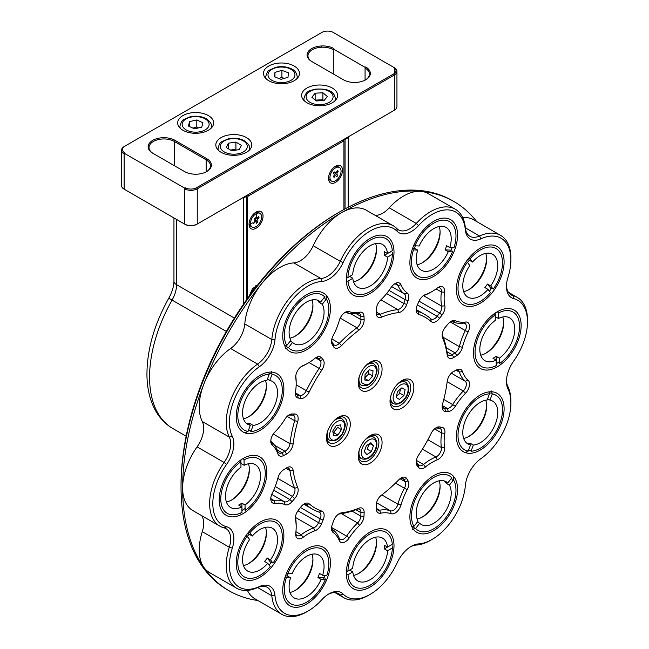 <?xml version="1.0" encoding="UTF-8"?>
<svg xmlns="http://www.w3.org/2000/svg" width="649" height="649" viewBox="0 0 649 649"><rect width="100%" height="100%" fill="white"/><g stroke="black" fill="none" stroke-linecap="round" stroke-linejoin="round"><path stroke-width="0.97" d="M348.229 207.218L348.229 137.604L347.588 137.239M242.694 197.799L243.334 198.164L243.334 304.422M245.874 195.957L246.515 196.331L243.334 198.164M348.229 137.604L345.049 139.438L344.408 139.073M345.049 139.438L345.049 208.897M246.515 299.879L246.515 196.331M343.938 209.505L343.938 141.92A1.347 0.779 120 0 0 342.98 141.368L248.575 195.868A1.347 0.779 120 0 0 247.626 197.523L247.626 298.321M249.151 296.204L252.38 288.837L257.848 284.749M256.047 212.109A9.889 5.711 -60 0 1 263.04 216.149A9.889 5.711 -60 0 1 256.047 228.261A9.889 5.711 -60 0 1 249.054 224.221A9.889 5.711 -60 0 1 256.047 212.109L256.047 212.109M335.509 166.233A9.889 5.711 -60 0 1 342.502 170.273A9.889 5.711 -60 0 1 335.509 182.385A9.889 5.711 -60 0 1 328.516 178.345A9.889 5.711 -60 0 1 335.509 166.233L335.509 166.233M343.938 141.92L343.938 141.182A2.247 1.298 120 0 0 343.467 140.152A2.247 1.298 120 0 0 342.348 140.265L247.942 194.765A2.247 1.298 120 0 0 246.515 196.631M250.49 223.167A5.395 3.115 120 0 0 253.086 222.623M257.41 221.763L255.455 220.084A5.395 3.115 120 0 0 255.552 219.922M256.477 217.691A5.395 3.115 120 0 0 255.852 213.878M335.282 173.559A5.395 3.115 120 0 0 335.622 172.804M342.348 140.265L342.98 141.368M247.942 194.765L248.575 195.868M393.692 110.622A8.088 4.673 180 0 1 393.675 110.63L196.606 224.408A8.088 4.673 180 0 1 185.168 224.408L124.77 189.54A8.088 4.673 180 0 1 124.762 189.532L124.137 189.167A8.989 5.192 180 0 1 121.501 185.5L121.501 150.268A8.989 5.192 180 0 1 124.137 146.593L321.847 32.45A8.088 4.673 180 0 1 333.286 32.45M394.316 67.683A8.989 5.192 180 0 1 396.945 71.358L396.945 106.59A8.989 5.192 180 0 1 394.316 110.257L197.247 224.035A8.989 5.192 180 0 1 184.527 224.035L124.77 189.54M185.168 224.408L184.527 224.035L185.168 224.408M196.606 224.408L197.247 224.035L197.247 188.802A8.989 5.192 180 0 1 184.527 188.802M393.675 110.63L394.316 110.257L394.316 67.318M124.454 153.383L184.843 188.251M185.168 189.135L185.168 187.699A8.088 4.673 180 0 0 196.606 187.699L197.247 188.802L394.316 75.024A8.989 5.192 180 0 0 396.945 71.358M394 67.504L333.602 32.637M124.137 152.418L124.137 153.935A8.989 5.192 180 0 1 121.501 150.268M333.602 49.154L365.387 67.504M365.071 68.048A14.838 8.567 180 0 1 369.419 74.108A14.838 8.567 180 0 1 365.379 79.981M312.291 61.801A14.838 8.567 180 0 1 307.967 55.757A14.838 8.567 180 0 1 317.118 47.848A14.838 8.567 180 0 1 333.286 49.697M206.147 171.904L206.147 159.808L174.354 141.458L174.354 165.682M152.742 153.205A15.73 9.086 180 0 1 152.742 140.354A15.73 9.086 180 0 1 174.995 140.354L206.78 158.705L206.147 159.808A14.838 8.567 180 0 1 210.487 165.86A14.838 8.567 180 0 1 206.455 171.734M153.059 153.383L184.843 171.734M153.383 153.57A14.838 8.567 180 0 1 149.035 147.51A14.838 8.567 180 0 1 158.194 139.6A14.838 8.567 180 0 1 174.354 141.458L174.995 140.354M196.606 187.699L393.675 73.921L394.316 75.024M393.675 67.318A8.088 4.673 180 0 1 393.675 73.921M124.77 152.831A8.088 4.673 180 0 1 124.77 146.228M365.712 66.952A15.73 9.086 180 0 1 365.712 79.795A15.73 9.086 180 0 1 343.459 79.795L311.674 61.444A15.73 9.086 180 0 1 311.674 48.602A15.73 9.086 180 0 1 333.919 48.602M206.78 158.705A15.73 9.086 180 0 1 206.78 171.555A15.73 9.086 180 0 1 184.527 171.555M182.937 130.262A17.977 10.384 0 0 0 202.537 132.51A17.977 10.384 0 0 0 213.635 122.921A17.977 10.384 0 0 0 195.657 112.545A17.977 10.384 0 0 0 177.672 122.921A17.977 10.384 0 0 0 182.937 130.262M221.082 152.288A17.977 10.384 0 0 0 240.682 154.535A17.977 10.384 0 0 0 251.78 144.946A17.977 10.384 0 0 0 233.794 134.562A17.977 10.384 0 0 0 215.817 144.946A17.977 10.384 0 0 0 221.082 152.288M268.759 80.711A17.977 10.384 0 0 0 288.359 82.967A17.977 10.384 0 0 0 299.457 73.369A17.977 10.384 0 0 0 281.479 62.994A17.977 10.384 0 0 0 263.494 73.369A17.977 10.384 0 0 0 268.759 80.711M306.904 102.737A17.977 10.384 0 0 0 326.496 104.984A17.977 10.384 0 0 0 337.602 95.395A17.977 10.384 0 0 0 319.616 85.011A17.977 10.384 0 0 0 301.639 95.395A17.977 10.384 0 0 0 306.904 102.737M281.682 79.146A17.977 10.384 0 0 0 280.579 79.154M251.066 293.599A7.869 4.543 -60 0 1 255.868 287.272M257.191 285.584A7.869 4.543 120 0 0 255.284 285.998M250.482 223.394A7.869 4.543 120 0 0 252.112 226.996A7.869 4.543 120 0 0 259.981 222.453A7.869 4.543 120 0 0 259.981 213.375A7.869 4.543 120 0 0 253.921 215.476A7.869 4.543 120 0 0 250.482 223.394M254.586 218.875L255.698 217.683M255.982 218.291L257.239 218.145L258.578 216.701L259.056 217.707L257.718 219.151A1.347 0.779 120 0 0 257.142 220.433A1.347 0.779 120 0 0 257.629 221.171M257.799 222.104L256.688 223.297L256.112 222.08A1.347 0.779 120 0 0 255.909 221.853A1.347 0.779 120 0 0 254.854 222.226L253.516 223.67L253.037 222.664M254.376 221.22L254.879 219.484M249.094 223.329A7.869 4.543 120 0 0 250.684 226.168L252.112 226.996M259.981 213.375L258.553 212.548A7.869 4.543 120 0 0 255.292 212.596M255.811 218.048A1.347 0.779 120 0 0 255.308 219.784L254.546 221.066L255.909 221.853M255.308 219.784L257.215 220.887M259.056 217.707L257.653 217.699M329.952 177.518A7.869 4.543 120 0 0 331.574 181.12A7.869 4.543 120 0 0 339.443 176.577A7.869 4.543 120 0 0 339.443 167.491A7.869 4.543 120 0 0 333.383 169.6A7.869 4.543 120 0 0 329.952 177.518M333.318 176.309A1.347 0.779 120 0 0 334.178 175.214A1.347 0.779 120 0 0 334.097 174.102L333.213 173.259L334.186 171.863L335.062 172.707L336.393 172.163L337.561 170.468L338.291 171.166L337.123 172.853L336.928 174.508L337.805 175.352L336.839 176.747L335.963 175.903A1.347 0.779 120 0 0 335.022 176.025A1.347 0.779 120 0 0 334.284 177.234M334.04 177.299L333.318 176.601M328.556 177.445A7.869 4.543 120 0 0 330.146 180.292L331.574 181.12M339.443 167.491L338.015 166.671A7.869 4.543 120 0 0 334.754 166.712M333.756 175.952L334.624 176.455M337.805 175.352L335.241 173.616L334.324 174.938M336.928 174.508L335.241 173.616M336.247 172.35L337.123 172.853M338.291 171.166L337.026 171.247M334.868 172.529L335.022 173.405M316.331 100.936L324.086 100.546L327.372 96.466L322.902 92.791L315.146 93.18L311.861 97.261L316.331 100.936M322.902 92.791L322.902 100.133M315.146 93.18L315.146 99.962M315.552 100.1L322.504 99.751M231.669 150.738L239.221 149.635L241.347 145.311L235.92 142.09L228.375 143.186L226.25 147.51L231.669 150.738M235.92 142.09L235.92 149.424M228.375 143.186L228.375 148.775M230.622 150.114L235.53 149.083M194.497 128.835L201.742 127.188L202.902 122.742L196.809 119.943L189.565 121.59L188.405 126.036L194.497 128.835M196.809 119.943L196.809 127.285M197.126 127.026L198.464 127.934M189.565 121.59L189.565 126.563M193.004 128.145L196.436 126.969M281.041 79.332L287.994 77.304L288.424 72.81L281.909 70.352L274.957 72.38L274.527 76.866L281.041 79.332M296.755 78.845A15.73 9.086 0 0 0 297.21 76.679C296.536 72.875 294.849 70.392 292.131 69.224C287.329 66.677 281.926 66.028 275.93 67.269L269.465 70.116C268.029 70.465 266.796 72.656 265.741 76.679A15.73 9.086 0 0 0 266.195 78.845M281.909 70.352L281.909 77.693M282.242 77.418L284.067 78.448M274.957 72.38L274.957 77.036M278.956 78.545L281.552 77.401M338.372 212.661L339.962 211.744L338.372 212.661A222.51 128.47 120 0 0 181.03 485.176L181.03 487.018A224.757 129.768 -60 0 1 339.962 211.744L339.962 211.744A224.757 129.768 -60 0 1 452.337 200.614L453.927 201.531A224.757 129.768 -60 0 1 476.682 221.56M257.896 600.512A224.757 129.768 -60 0 1 229.17 590.825L227.58 589.909A224.757 129.768 -60 0 1 181.03 487.018M229.17 590.825A224.757 129.768 -60 0 1 203.916 567.396A224.757 129.768 -60 0 1 182.62 487.934A224.757 129.768 -60 0 1 203.916 383.884A224.757 129.768 -60 0 1 262.082 283.126A224.757 129.768 -60 0 1 341.552 212.661A224.757 129.768 -60 0 1 421.014 191.366A224.757 129.768 -60 0 1 453.927 201.531M462.688 217.561A49.446 28.548 -60 0 1 473.632 219.8L500.647 235.4A49.446 28.548 -60 0 1 510.893 258.034L510.893 259.868A47.199 27.25 -60 0 1 507.972 277.301A24.727 14.278 -60 0 0 506.447 286.428A24.727 14.278 -60 0 0 513.684 298.605A47.199 27.25 -60 0 1 527.499 321.855A47.199 27.25 -60 0 1 513.684 361.055A24.727 14.278 -60 0 0 506.447 381.58A24.727 14.278 -60 0 0 507.972 388.946A47.199 27.25 -60 0 1 510.893 403.013A47.199 27.25 -60 0 1 480.933 458.64A24.727 14.278 -60 0 0 465.341 485.655A47.199 27.25 -60 0 1 432.137 539.408A47.199 27.25 -60 0 1 418.508 543.919L416.269 545.055A22.48 12.98 -60 0 0 410.549 546.774M375.13 215.33A22.48 12.98 120 0 0 389.246 207.826A49.446 28.548 -60 0 1 421.014 191.366A49.446 28.548 -60 0 1 428.259 193.605L455.274 209.205A49.446 28.548 -60 0 1 465.333 227.807L479.514 235.993A49.446 28.548 -60 0 1 500.647 235.4M224.108 527.888L226.631 526.777A24.727 14.278 -60 0 1 232.342 548.089A47.199 27.25 -60 0 0 259.381 586.558L257.629 587.556A22.48 12.98 -60 0 1 267.234 587.288A22.48 12.98 -60 0 1 271.809 595.741L257.629 587.556A49.446 28.548 -60 0 1 236.487 588.148A49.446 28.548 -60 0 1 229.3 547.261A22.48 12.98 -60 0 0 226.03 528.667A22.48 12.98 -60 0 0 224.108 527.888A49.446 28.548 -60 0 1 219.881 526.169L192.867 510.568A49.446 28.548 -60 0 1 182.62 487.934A49.446 28.548 -60 0 1 197.093 446.869A22.48 12.98 120 0 0 202.285 421.509A49.446 28.548 -60 0 1 203.916 383.884A49.446 28.548 -60 0 1 230.606 348.497A22.48 12.98 120 0 0 244.787 323.94A49.446 28.548 -60 0 1 262.082 283.126A49.446 28.548 -60 0 1 293.851 262.902A22.48 12.98 120 0 0 313.224 245.72A49.446 28.548 -60 0 1 341.552 212.661A49.446 28.548 -60 0 1 366.271 210.211L393.294 225.811A49.446 28.548 -60 0 1 396.896 228.61A22.48 12.98 -60 0 0 398.535 229.884A22.48 12.98 -60 0 0 416.269 223.426A49.446 28.548 -60 0 1 455.274 209.205M236.487 588.148L209.473 572.548A49.446 28.548 -60 0 1 203.916 567.396A49.446 28.548 -60 0 1 202.285 531.661A22.48 12.98 120 0 0 201.717 515.679M418.508 543.919A24.727 14.278 -60 0 0 411.361 546.28A24.727 14.278 -60 0 0 397.196 562.813A47.199 27.25 -60 0 1 370.157 594.37A47.199 27.25 -60 0 1 343.118 594.038A24.727 14.278 -60 0 0 328.954 593.859A24.727 14.278 -60 0 0 321.815 599.749A47.199 27.25 -60 0 1 308.178 610.977L306.588 611.902A49.446 28.548 -60 0 1 281.861 614.343L254.846 598.751A49.446 28.548 -60 0 1 247.431 590.387M509.465 293.608L513.026 295.66A49.446 28.548 -60 0 1 517.253 297.38A49.446 28.548 -60 0 1 527.499 320.022L527.499 321.855M513.684 298.605L513.026 295.66A22.48 12.98 -60 0 1 511.104 294.881A22.48 12.98 -60 0 1 506.471 285.479M480.933 238.832L479.514 235.993A22.48 12.98 -60 0 1 469.9 236.26A22.48 12.98 -60 0 1 465.333 227.807L465.341 229.827A24.727 14.278 -60 0 0 480.933 238.832A47.199 27.25 -60 0 1 510.893 259.868M313.224 245.72L340.238 261.32A49.446 28.548 -60 0 1 393.294 225.811M389.246 207.826L416.269 223.426L418.508 225.641A24.727 14.278 -60 0 1 397.196 231.352A47.199 27.25 -60 0 0 343.118 262.569L340.238 261.32A22.48 12.98 -60 0 1 320.874 278.494L293.851 262.902M244.787 323.94L271.809 339.532A49.446 28.548 -60 0 1 320.874 278.494L321.815 281.463A24.727 14.278 -60 0 0 343.118 262.569M321.815 281.463A47.199 27.25 -60 0 0 274.973 339.727L271.809 339.532A22.48 12.98 -60 0 1 257.629 364.097L230.606 348.497M202.285 421.509L229.3 437.101A49.446 28.548 -60 0 1 257.629 364.097L259.381 366.742A24.727 14.278 -60 0 0 274.973 339.727M259.381 366.742A47.199 27.25 -60 0 0 232.342 436.436L229.3 437.101A22.48 12.98 -60 0 1 224.108 462.469L197.093 446.869M219.881 526.169A49.446 28.548 -60 0 1 224.108 462.469L226.631 464.335A24.727 14.278 -60 0 0 232.342 436.436M281.861 614.343A49.446 28.548 -60 0 1 271.809 595.741L274.973 595.563A24.727 14.278 -60 0 0 259.381 586.558M328.143 594.354A22.48 12.98 -60 0 1 338.6 593.665A22.48 12.98 -60 0 1 340.238 594.938L336.677 592.886M370.157 594.37L368.567 595.287A49.446 28.548 -60 0 1 343.848 597.737A49.446 28.548 -60 0 1 340.238 594.938L343.118 594.038M432.137 539.408L430.555 540.325A49.446 28.548 -60 0 1 416.269 545.055M506.471 380.63A22.48 12.98 -60 0 0 507.834 386.447A49.446 28.548 -60 0 1 510.893 401.179L510.893 403.013M418.508 225.641A47.199 27.25 -60 0 1 465.341 229.827M226.631 526.777A47.199 27.25 -60 0 1 226.631 464.335M308.178 610.977A47.199 27.25 -60 0 1 274.973 595.563M293.129 470.363A110.135 63.586 120 0 0 297.729 487.553A8.989 5.192 -60 0 1 294.695 498.554L292.066 501.604A8.989 5.192 -60 0 1 284.976 504.638A47.199 27.25 120 0 0 274.843 503.348A8.989 5.192 -60 0 1 270.779 498.854A8.989 5.192 -60 0 1 272.182 493.435A47.199 27.25 120 0 0 277.869 478.118A8.989 5.192 -60 0 1 283.556 469.819L286.493 467.937A8.989 5.192 -60 0 1 286.834 467.734A8.989 5.192 -60 0 1 293.129 470.363L289.965 470.622A112.382 64.884 120 0 0 294.662 488.162L297.729 487.553M321.742 370.214A110.135 63.586 120 0 0 309.159 392.004A8.989 5.192 -60 0 1 300.706 398.47L298.248 398.04A8.989 5.192 -60 0 1 295.36 393.554A8.989 5.192 -60 0 1 295.49 391.996A47.199 27.25 120 0 0 296.179 383.835A47.199 27.25 120 0 0 295.782 378.132A8.989 5.192 -60 0 1 295.701 377.045A8.989 5.192 -60 0 1 302.061 366.036A8.989 5.192 -60 0 1 303.042 365.557A47.199 27.25 120 0 0 308.178 363.051A47.199 27.25 120 0 0 314.903 358.378A8.989 5.192 -60 0 1 316.185 357.485A8.989 5.192 -60 0 1 321.506 357.737L323.113 359.66A8.989 5.192 -60 0 1 321.742 370.214L319.17 368.429A112.382 64.884 120 0 0 306.328 390.666L309.159 392.004M381.588 317.142A8.989 5.192 -60 0 1 376.16 313.013A8.989 5.192 -60 0 1 376.169 312.607L376.331 309.127A8.989 5.192 -60 0 1 380.679 300.049A47.199 27.25 120 0 0 391.096 287.475A8.989 5.192 -60 0 1 395.087 283.548A8.989 5.192 -60 0 1 401.009 284.814A47.199 27.25 120 0 0 407.191 292.95A8.989 5.192 -60 0 1 408.116 300.609L406.785 304.405A8.989 5.192 -60 0 1 398.778 312.542A110.135 63.586 120 0 0 381.588 317.142L380.233 314.278A6.741 3.894 120 0 1 377.556 314.27A6.741 3.894 120 0 1 376.201 311.893M442.586 337.829A8.989 5.192 -60 0 1 442.139 335.395A8.989 5.192 -60 0 1 445.62 326.836L448.248 323.786A8.989 5.192 -60 0 1 451.12 321.328A8.989 5.192 -60 0 1 455.338 320.744A47.199 27.25 120 0 0 465.471 322.034A8.989 5.192 -60 0 1 468.132 331.955A47.199 27.25 120 0 0 462.445 347.264A8.989 5.192 -60 0 1 456.758 355.563L453.821 357.445A8.989 5.192 -60 0 1 447.193 355.019A110.135 63.586 120 0 0 442.586 337.829L442.472 335.387A6.741 3.894 -60 0 1 442.196 334.373M418.573 455.176A110.135 63.586 120 0 0 431.155 433.378A8.989 5.192 -60 0 1 436.136 427.732A8.989 5.192 -60 0 1 439.608 426.912L442.074 427.35A8.989 5.192 -60 0 1 444.825 433.386A47.199 27.25 120 0 0 444.533 447.25A8.989 5.192 -60 0 1 437.28 459.825A47.199 27.25 120 0 0 425.411 467.012A8.989 5.192 -60 0 1 418.808 467.645L417.202 465.731A8.989 5.192 -60 0 1 416.163 462.315A8.989 5.192 -60 0 1 418.573 455.176M358.727 330.341A110.135 63.586 120 0 0 341.536 345.584A8.989 5.192 -60 0 1 333.529 346.696L332.207 344.441A8.989 5.192 -60 0 1 331.517 341.512A8.989 5.192 -60 0 1 333.124 335.711A47.199 27.25 120 0 0 339.305 320.444A8.989 5.192 -60 0 1 345.236 312.331A8.989 5.192 -60 0 1 349.219 311.65A47.199 27.25 120 0 0 359.643 312.193A8.989 5.192 -60 0 1 363.984 316.258L364.146 319.551A8.989 5.192 -60 0 1 358.727 330.341L356.909 327.745A112.382 64.884 120 0 0 339.362 343.297L341.536 345.584M418.573 314.311A8.989 5.192 -60 0 1 416.163 309.946A8.989 5.192 -60 0 1 417.202 305.338L418.808 301.566A8.989 5.192 -60 0 1 424.13 295.165A8.989 5.192 -60 0 1 425.411 294.573A47.199 27.25 120 0 0 432.137 291.482A47.199 27.25 120 0 0 437.28 288.059A8.989 5.192 -60 0 1 438.253 287.402A8.989 5.192 -60 0 1 444.533 292.245A47.199 27.25 120 0 0 444.825 305.784A8.989 5.192 -60 0 1 442.074 315L439.608 318.278A8.989 5.192 -60 0 1 431.155 321.571A110.135 63.586 120 0 0 418.573 314.311L417.972 311.382A6.741 3.894 -60 0 1 417.567 311.196A6.741 3.894 -60 0 1 416.22 308.932M442.586 403.921A110.135 63.586 120 0 0 447.193 381.417A8.989 5.192 -60 0 1 453.481 371.52A8.989 5.192 -60 0 1 453.821 371.333L456.758 369.825A8.989 5.192 -60 0 1 462.445 371.553A47.199 27.25 120 0 0 468.132 380.306A8.989 5.192 -60 0 1 465.471 393.294A47.199 27.25 120 0 0 455.338 406.274A8.989 5.192 -60 0 1 448.248 411.434L445.62 411.417A8.989 5.192 -60 0 1 442.139 406.874A8.989 5.192 -60 0 1 442.586 403.921M341.536 512.848A110.135 63.586 120 0 0 358.727 508.24A8.989 5.192 -60 0 1 364.146 512.775L363.984 516.255A8.989 5.192 -60 0 1 359.643 525.333A47.199 27.25 120 0 0 349.219 537.907A8.989 5.192 -60 0 1 339.305 540.568A47.199 27.25 120 0 0 333.124 532.44A8.989 5.192 -60 0 1 331.517 528.489A8.989 5.192 -60 0 1 332.207 524.773L333.529 520.977A8.989 5.192 -60 0 1 339.2 513.684A8.989 5.192 -60 0 1 341.536 512.848L339.362 513.976A112.382 64.884 120 0 0 356.909 509.27L358.727 508.24M381.588 495.041A110.135 63.586 120 0 0 398.778 479.798A8.989 5.192 -60 0 1 401.114 477.94A8.989 5.192 -60 0 1 406.785 478.686L408.116 480.95A8.989 5.192 -60 0 1 407.191 489.671A47.199 27.25 120 0 0 401.009 504.938A8.989 5.192 -60 0 1 391.096 513.732A47.199 27.25 120 0 0 380.679 513.189A8.989 5.192 -60 0 1 376.331 509.132L376.169 505.831A8.989 5.192 -60 0 1 376.16 505.433A8.989 5.192 -60 0 1 381.588 495.041M297.729 421.461A110.135 63.586 120 0 0 293.129 443.973A8.989 5.192 -60 0 1 286.493 454.049L283.556 455.566A8.989 5.192 -60 0 1 277.869 453.829A47.199 27.25 120 0 0 272.182 445.084A8.989 5.192 -60 0 1 270.779 441.288A8.989 5.192 -60 0 1 274.843 432.096A47.199 27.25 120 0 0 284.976 419.108A8.989 5.192 -60 0 1 289.194 414.816A8.989 5.192 -60 0 1 292.066 413.948L294.695 413.973A8.989 5.192 -60 0 1 297.729 421.461L294.662 420.722A112.382 64.884 120 0 0 289.965 443.689L293.129 443.973M260.046 522.145A33.716 19.462 -60 0 1 283.889 535.904A33.716 19.462 -60 0 1 260.046 577.196A33.716 19.462 -60 0 1 236.212 563.429A33.716 19.462 -60 0 1 260.046 522.145L260.046 522.145M243.018 458.567A33.716 19.462 -60 0 1 266.853 472.334A33.716 19.462 -60 0 1 243.018 513.627A33.716 19.462 -60 0 1 219.175 499.86A33.716 19.462 -60 0 1 243.018 458.567L243.018 458.567M260.046 375.333A33.716 19.462 -60 0 1 283.889 389.092A33.716 19.462 -60 0 1 260.046 430.384A33.716 19.462 -60 0 1 236.212 416.617A33.716 19.462 -60 0 1 260.046 375.333L260.046 375.333M306.588 294.727A33.716 19.462 -60 0 1 330.422 308.486A33.716 19.462 -60 0 1 306.588 349.779A33.716 19.462 -60 0 1 282.745 336.012A33.716 19.462 -60 0 1 306.588 294.727L306.588 294.727M370.157 238.353A33.716 19.462 -60 0 1 394 252.12A33.716 19.462 -60 0 1 370.157 293.405A33.716 19.462 -60 0 1 346.315 279.646A33.716 19.462 -60 0 1 370.157 238.353L370.157 238.353M433.727 221.317A33.716 19.462 -60 0 1 457.569 235.084A33.716 19.462 -60 0 1 433.727 276.377A33.716 19.462 -60 0 1 409.892 262.61A33.716 19.462 -60 0 1 433.727 221.317L433.727 221.317M480.268 248.186A33.716 19.462 -60 0 1 504.103 261.953A33.716 19.462 -60 0 1 480.268 303.245A33.716 19.462 -60 0 1 456.425 289.478A33.716 19.462 -60 0 1 480.268 248.186L480.268 248.186M497.304 311.763A33.716 19.462 -60 0 1 521.139 325.522A33.716 19.462 -60 0 1 497.304 366.815A33.716 19.462 -60 0 1 473.462 353.048A33.716 19.462 -60 0 1 497.296 311.763A33.716 19.462 -60 0 1 497.304 311.763M480.268 394.998A33.716 19.462 -60 0 1 504.103 408.765A33.716 19.462 -60 0 1 480.268 450.057A33.716 19.462 -60 0 1 456.425 436.29A33.716 19.462 -60 0 1 480.268 394.998L480.268 394.998M433.727 475.603A33.716 19.462 -60 0 1 457.569 489.37A33.716 19.462 -60 0 1 433.727 530.663A33.716 19.462 -60 0 1 409.892 516.896A33.716 19.462 -60 0 1 433.727 475.603L433.727 475.603M306.588 549.013A33.716 19.462 -60 0 1 330.422 562.772A33.716 19.462 -60 0 1 306.588 604.065A33.716 19.462 -60 0 1 282.745 590.298A33.716 19.462 -60 0 1 306.588 549.013L306.588 549.013M338.372 417.283A16.858 9.735 -60 0 1 350.29 424.162A16.858 9.735 -60 0 1 338.372 444.808A16.858 9.735 -60 0 1 326.455 437.929A16.858 9.735 -60 0 1 338.372 417.283L338.372 417.283M401.942 380.574A16.858 9.735 -60 0 1 413.859 387.461A16.858 9.735 -60 0 1 401.942 408.107A16.858 9.735 -60 0 1 390.025 401.22A16.858 9.735 -60 0 1 401.942 380.574L401.942 380.574M370.157 435.633A16.858 9.735 -60 0 1 382.074 442.513A16.858 9.735 -60 0 1 370.157 463.159A16.858 9.735 -60 0 1 358.24 456.279A16.858 9.735 -60 0 1 370.157 435.633L370.157 435.633M370.157 362.223A16.858 9.735 -60 0 1 382.074 369.111A16.858 9.735 -60 0 1 370.157 389.757A16.858 9.735 -60 0 1 358.24 382.869A16.858 9.735 -60 0 1 370.157 362.223L370.157 362.223M370.157 531.977A33.716 19.462 -60 0 1 394 545.744A33.716 19.462 -60 0 1 370.157 587.029A33.716 19.462 -60 0 1 346.315 573.27A33.716 19.462 -60 0 1 370.157 531.977L370.157 531.977M309.159 503.811A110.135 63.586 120 0 0 321.742 511.079A8.989 5.192 -60 0 1 323.113 520.044L321.506 523.816A8.989 5.192 -60 0 1 314.903 530.809A47.199 27.25 120 0 0 303.042 537.331A8.989 5.192 -60 0 1 295.701 534.314A8.989 5.192 -60 0 1 295.782 533.137A47.199 27.25 120 0 0 296.179 526.98A47.199 27.25 120 0 0 295.49 519.606A8.989 5.192 -60 0 1 295.36 518.202A8.989 5.192 -60 0 1 298.248 510.39L300.706 507.104A8.989 5.192 -60 0 1 304.178 503.908A8.989 5.192 -60 0 1 309.159 503.811L306.328 504.752A112.382 64.884 120 0 0 312.38 509.1A112.382 64.884 120 0 0 319.17 512.166L321.742 511.079M294.695 498.554L292.383 496.412A6.741 3.894 120 0 0 294.662 488.162L277.796 478.418M285.949 468.302L289.965 470.622A6.741 3.894 120 0 0 288.618 468.31A6.741 3.894 120 0 0 285.885 468.327M270.836 497.832A6.741 3.894 120 0 0 272.174 500.103A6.741 3.894 120 0 0 273.829 500.387L274.843 503.348M284.976 504.638L284.44 501.742A49.446 28.548 120 0 0 273.829 500.387L271.095 498.813M271.744 494.408L284.44 501.742A6.741 3.894 120 0 0 289.762 499.462L292.066 501.604M275.225 486.507L292.383 496.412L289.762 499.462L273.708 490.19M300.706 398.47L299.984 395.517A6.741 3.894 120 0 0 306.328 390.666L296.163 384.8M309.005 362.556L319.17 368.429A6.741 3.894 120 0 0 320.192 360.511L323.113 359.66M321.506 357.737L318.586 358.597L320.192 360.511L315.698 357.915M317.199 357.794L318.586 358.597A6.741 3.894 120 0 0 317.969 358.07A6.741 3.894 120 0 0 315.333 358.045M303.042 365.557L301.209 366.588A49.446 28.548 120 0 0 306.588 363.967L308.178 363.051M296.179 383.835L296.179 382.001A49.446 28.548 120 0 0 295.757 376.031L295.782 378.132M295.49 392.921L299.984 395.517L297.526 395.079A6.741 3.894 -60 0 1 296.755 394.803A6.741 3.894 -60 0 1 295.417 392.54M398.778 312.542L397.772 309.581A112.382 64.884 120 0 0 380.233 314.278L376.217 311.958M380.898 299.838L397.772 309.581A6.741 3.894 120 0 0 403.775 303.481L406.785 304.405M408.116 300.609L405.106 299.684L403.775 303.481L386.617 293.575M389.051 290.411L405.106 299.684A6.741 3.894 120 0 0 404.416 293.932L407.191 292.95M401.009 284.814L397.942 285.414A49.446 28.548 120 0 0 404.416 293.932L391.72 286.607M395.217 283.84L397.942 285.414A6.741 3.894 120 0 0 396.863 284.132A6.741 3.894 120 0 0 394.235 284.108M447.193 355.019L447.169 352.926A112.382 64.884 120 0 0 442.472 335.387M447.169 352.926A6.741 3.894 120 0 0 448.516 355.238A6.741 3.894 120 0 0 452.15 354.743L453.821 357.445M456.758 355.563L455.087 352.861L452.15 354.743L447.007 351.774M446.285 347.783L455.087 352.861A6.741 3.894 120 0 0 459.354 346.639L462.445 347.264M468.132 331.955L465.301 330.601A49.446 28.548 120 0 0 459.354 346.639L443.267 337.35M450.244 321.904L465.301 330.601A6.741 3.894 120 0 0 464.96 323.445A6.741 3.894 120 0 0 463.313 323.161L465.471 322.034M455.338 320.744L452.694 321.807A49.446 28.548 120 0 0 463.313 323.161M452.694 321.807A6.741 3.894 120 0 0 450.268 321.888M439.608 426.912L437.15 428.032A6.741 3.894 120 0 0 435.284 428.283M418.808 467.645L418.548 464.952L416.942 463.037A6.741 3.894 -60 0 1 416.22 461.293M418.548 464.952A6.741 3.894 120 0 0 419.173 465.479A6.741 3.894 120 0 0 423.505 464.481L425.411 467.012M437.28 459.825L435.933 456.953A49.446 28.548 120 0 0 423.505 464.481L416.366 460.36M422.434 449.165L435.933 456.953A6.741 3.894 120 0 0 441.377 447.526L444.533 447.25M444.825 433.386L441.677 432.997A49.446 28.548 120 0 0 441.377 447.526L427.878 439.73M434.546 428.875L441.677 432.997A6.741 3.894 120 0 0 440.379 428.746A6.741 3.894 120 0 0 439.616 428.47L442.074 427.35M437.15 428.032L439.616 428.47M333.529 346.696L333.359 344.132A6.741 3.894 120 0 0 334.243 345.025A6.741 3.894 120 0 0 339.362 343.297L331.85 338.956M340.198 318.099L356.909 327.745A6.741 3.894 120 0 0 360.966 319.657L364.146 319.551M363.984 316.258L360.803 316.355L360.966 319.657L350.541 313.637M355.977 313.564L360.803 316.355A6.741 3.894 120 0 0 359.416 313.564A6.741 3.894 120 0 0 357.55 313.313L359.643 312.193M349.219 311.65L346.631 312.737A49.446 28.548 120 0 0 357.55 313.313M346.631 312.737A6.741 3.894 120 0 0 344.384 312.883M333.359 344.132L332.028 341.869A6.741 3.894 -60 0 1 331.574 340.498M431.155 321.571L430.814 318.797A112.382 64.884 120 0 0 424.754 314.449A112.382 64.884 120 0 0 417.972 311.382L417.202 310.936M430.814 318.797A6.741 3.894 120 0 0 431.171 319.057A6.741 3.894 120 0 0 437.15 316.323L439.608 318.278M442.074 315L439.616 313.045L437.15 316.323L417.38 304.908M418.994 301.144L439.616 313.045A6.741 3.894 120 0 0 441.677 306.133L444.825 305.784M444.533 292.245L441.377 291.953A49.446 28.548 120 0 0 441.677 306.133L423.505 295.636A49.446 28.548 120 0 0 430.555 292.399L432.137 291.482M436.112 288.91L441.377 291.953A6.741 3.894 120 0 0 440.038 287.986A6.741 3.894 120 0 0 437.402 287.961M425.411 294.573L423.505 295.636A6.741 3.894 120 0 0 423.278 295.725M448.248 411.434L447.372 408.464L444.752 408.448A6.741 3.894 -60 0 1 443.535 408.132A6.741 3.894 -60 0 1 442.196 405.86M442.245 405.503L447.372 408.464A6.741 3.894 120 0 0 452.694 404.595L455.338 406.274M465.471 393.294L463.313 390.99A49.446 28.548 120 0 0 452.694 404.595L443.794 399.451M447.161 381.669L463.313 390.99A6.741 3.894 120 0 0 465.301 381.255L468.132 380.306M462.445 371.553L459.354 372.088A49.446 28.548 120 0 0 465.301 381.255L451.339 373.191M456.328 370.344L459.354 372.088A6.741 3.894 120 0 0 458.194 370.595A6.741 3.894 120 0 0 455.087 370.79L456.758 369.825M452.759 371.982L455.087 370.79M364.146 512.775L360.966 512.669A6.741 3.894 120 0 0 359.578 509.287A6.741 3.894 120 0 0 356.909 509.27M339.362 513.976A6.741 3.894 120 0 0 338.348 514.235M339.305 540.568L339.2 538.135A49.446 28.548 120 0 0 332.718 529.616A6.741 3.894 -60 0 1 331.574 527.475M339.2 538.135A6.741 3.894 120 0 0 340.271 539.416A6.741 3.894 120 0 0 346.631 536.139L349.219 537.907M359.643 525.333L357.55 522.964A49.446 28.548 120 0 0 346.631 536.139L331.574 527.45M341.463 513.675L357.55 522.964A6.741 3.894 120 0 0 360.803 516.158L363.984 516.255M355.822 509.7L360.966 512.669L360.803 516.158L352.009 511.079M406.785 478.686L403.775 479.416A6.741 3.894 120 0 0 402.891 478.524A6.741 3.894 120 0 0 400.263 478.5M376.331 509.132L376.201 504.581M376.331 507.194A6.741 3.894 120 0 0 377.718 509.984A6.741 3.894 120 0 0 379.584 510.236L380.679 513.189M391.096 513.732L390.503 510.812A49.446 28.548 120 0 0 379.584 510.236L376.566 508.491M376.534 502.748L390.503 510.812A6.741 3.894 120 0 0 397.942 504.216L401.009 504.938M407.191 489.671L404.416 488.226A49.446 28.548 120 0 0 397.942 504.216L381.79 494.895M395.509 483.083L404.416 488.226A6.741 3.894 120 0 0 405.106 481.68L408.116 480.95M401.682 478.208L403.775 479.416L405.106 481.68L399.971 478.719M286.493 454.049L284.992 451.25A6.741 3.894 120 0 0 289.965 443.689L273.253 434.043M287.15 416.382L294.662 420.722A6.741 3.894 120 0 0 293.599 415.417A6.741 3.894 120 0 0 292.383 415.109L294.695 413.973M292.066 413.948L289.762 415.084L292.383 415.109M289.762 415.084A6.741 3.894 120 0 0 288.343 415.376M270.836 440.273A6.741 3.894 120 0 0 271.834 442.294L272.182 445.084M277.869 453.829L277.788 451.461A49.446 28.548 120 0 0 271.834 442.294M277.788 451.461A6.741 3.894 120 0 0 278.94 452.953A6.741 3.894 120 0 0 282.055 452.767L283.556 455.566M274.568 445.23L284.992 451.25L282.055 452.767L277.22 449.976M269.14 565.125A31.468 18.164 120 0 0 271.817 561.588M241.939 510.568A31.468 18.164 120 0 0 245.111 508.386M243.261 458.51A31.468 18.164 120 0 0 242.207 459.054M248.316 430.66A31.468 18.164 120 0 0 251.26 430.409M271.899 373.702A31.468 18.164 120 0 0 269.011 373.232M286.006 345.69A31.468 18.164 120 0 0 288.034 347.759M325.676 299.911A31.468 18.164 120 0 0 324.289 297.396M346.331 278.705A31.468 18.164 120 0 0 346.525 281.163M390.82 252.12A31.468 18.164 120 0 0 390.812 251.528M450.52 251.804A31.468 18.164 120 0 0 452.118 247.707M489.362 291.166A31.468 18.164 120 0 0 492.031 287.637M496.225 363.756A31.468 18.164 120 0 0 499.397 361.582M497.548 311.707A31.468 18.164 120 0 0 496.493 312.242M468.537 450.333A31.468 18.164 120 0 0 471.474 450.082M492.112 393.375A31.468 18.164 120 0 0 489.232 392.896M413.153 526.566A31.468 18.164 120 0 0 415.182 528.635M452.815 480.795A31.468 18.164 120 0 0 451.428 478.272M323.372 579.492A31.468 18.164 120 0 0 324.979 575.395M326.479 436.955A14.611 8.437 120 0 0 329.481 442.78A14.611 8.437 120 0 0 340.733 438.862A14.611 8.437 120 0 0 347.11 424.162A14.611 8.437 120 0 0 344.084 417.477A14.611 8.437 120 0 0 337.545 417.786M390.049 400.255A14.611 8.437 120 0 0 393.051 406.079A14.611 8.437 120 0 0 404.311 402.161A14.611 8.437 120 0 0 410.687 387.461A14.611 8.437 120 0 0 407.661 380.768A14.611 8.437 120 0 0 401.123 381.085M358.264 455.314A14.611 8.437 120 0 0 361.266 461.131A14.611 8.437 120 0 0 372.518 457.212A14.611 8.437 120 0 0 378.902 442.513A14.611 8.437 120 0 0 375.876 435.828A14.611 8.437 120 0 0 369.338 436.136M358.264 381.904A14.611 8.437 120 0 0 361.266 387.721A14.611 8.437 120 0 0 372.518 383.81A14.611 8.437 120 0 0 378.902 369.111A14.611 8.437 120 0 0 375.876 362.418A14.611 8.437 120 0 0 369.338 362.734M346.331 572.329A31.468 18.164 120 0 0 346.525 574.787M390.82 545.744A31.468 18.164 120 0 0 390.812 545.152M323.113 520.044L320.192 518.892A6.741 3.894 120 0 0 319.576 512.353A6.741 3.894 120 0 0 319.17 512.166M305.557 504.305L306.328 504.752A6.741 3.894 120 0 0 305.963 504.492A6.741 3.894 120 0 0 303.326 504.468M296.179 526.98L296.179 525.138A49.446 28.548 120 0 0 295.457 517.415A6.741 3.894 -60 0 1 295.417 517.18M295.757 533.291A6.741 3.894 120 0 0 297.096 535.563A6.741 3.894 120 0 0 301.201 534.735L303.042 537.331M314.903 530.809L313.637 527.913A49.446 28.548 120 0 0 301.201 534.735L295.936 531.701M295.49 519.606L295.457 517.415L313.637 527.913A6.741 3.894 120 0 0 318.586 522.664L321.506 523.816M300.43 507.477L320.192 518.892L318.586 522.664L297.972 510.763M480.698 355.198A24.727 14.278 120 0 0 486.174 353.048A24.727 14.278 120 0 0 503.656 322.772A24.727 14.278 120 0 0 502.78 316.955M479.822 349.381A24.727 14.278 -60 0 1 495.276 320.403L495.163 314.952A31.468 18.164 120 0 0 475.06 352.772A31.468 18.164 120 0 0 496.266 365.549L496.144 360.098A24.727 14.278 -60 0 1 484.941 360.698A24.727 14.278 -60 0 1 479.822 349.381M495.195 316.68A24.727 14.278 -60 0 1 495.276 316.639L498.456 318.481A24.727 14.278 -60 0 1 509.66 317.872A24.727 14.278 -60 0 1 513.813 336.385A24.727 14.278 -60 0 1 499.324 358.175L496.144 356.333A24.727 14.278 -60 0 1 492.964 358.264L496.144 360.098M485.395 353.478A26.974 15.568 120 0 0 503.64 321.88M499.324 358.175L499.438 363.627A31.468 18.164 120 0 0 519.549 326.439A31.468 18.164 120 0 0 498.335 313.021L498.456 318.481M495.163 314.952L494.384 313.654M494.716 366.45L496.266 365.549M497.515 311.642L498.335 313.021M495.203 313.078L495.276 316.639M496.144 356.333L496.298 363.602M463.662 438.44A24.727 14.278 120 0 0 469.138 436.29A24.727 14.278 120 0 0 484.495 416.893A24.727 14.278 120 0 0 486.62 406.014A24.727 14.278 120 0 0 485.744 400.198M462.786 432.623A24.727 14.278 -60 0 1 487.196 399.995L489.484 393.821A31.468 18.164 120 0 0 460.725 421.517A31.468 18.164 120 0 0 468.254 451.087L470.541 444.922A24.727 14.278 -60 0 1 467.905 443.94A24.727 14.278 -60 0 1 462.786 432.623M487.642 398.786L489.987 400.141A24.727 14.278 -60 0 1 492.632 401.114A24.727 14.278 -60 0 1 494.733 425.517A24.727 14.278 -60 0 1 473.332 445.06L470.16 443.226A24.727 14.278 -60 0 1 467.361 443.08L470.541 444.922M468.367 436.72A26.974 15.568 120 0 0 484.3 416.05A26.974 15.568 120 0 0 486.604 405.122M473.332 445.06L471.044 451.233A31.468 18.164 120 0 0 480.268 448.224A31.468 18.164 120 0 0 502.513 409.681A31.468 18.164 120 0 0 492.275 393.967L489.987 400.141M489.484 393.821L488.948 391.882M465.901 452.231L468.254 451.087M491.447 390.99L492.275 393.967M470.16 443.226L469.706 444.435M417.129 519.046A24.727 14.278 120 0 0 422.604 516.896A24.727 14.278 120 0 0 431.723 508.67A24.727 14.278 120 0 0 440.087 486.62A24.727 14.278 120 0 0 439.203 480.804M447.753 482.986L451.842 477.753A31.468 18.164 120 0 0 422.126 487.91A31.468 18.164 120 0 0 413.965 526.339L418.045 521.106A24.727 14.278 -60 0 1 416.244 513.229A24.727 14.278 -60 0 1 427.042 488.348A24.727 14.278 -60 0 1 446.09 481.72A24.727 14.278 -60 0 1 447.753 482.986L444.581 481.152A24.727 14.278 -60 0 1 446.236 483.327L449.416 485.16A24.727 14.278 -60 0 1 443.908 513.667A24.727 14.278 -60 0 1 421.371 524.546A24.727 14.278 -60 0 1 419.7 523.281L417.388 521.942M421.826 517.326A26.974 15.568 120 0 0 430.96 508.84A26.974 15.568 120 0 0 440.071 485.728M419.7 523.281L415.62 528.513A31.468 18.164 120 0 0 433.727 528.821A31.468 18.164 120 0 0 455.979 490.287A31.468 18.164 120 0 0 453.497 479.927L449.416 485.16M411.953 526.907L413.965 526.339M453.27 477.266L453.497 479.927M415.62 528.513L412.675 529.341M446.893 482.491L446.236 483.327M353.559 575.412A24.727 14.278 120 0 0 359.035 573.27A24.727 14.278 120 0 0 359.465 573.01A24.727 14.278 120 0 0 376.517 542.986A24.727 14.278 120 0 0 375.633 537.169M387.526 547.148L392.304 544.243A31.468 18.164 120 0 0 369.606 534.143A31.468 18.164 120 0 0 347.929 571.136L352.715 568.24A24.727 14.278 -60 0 1 364.008 544.162A24.727 14.278 -60 0 1 382.521 538.094A24.727 14.278 -60 0 1 387.526 547.148L384.346 545.306A24.727 14.278 -60 0 1 384.419 548.932L387.599 550.766A24.727 14.278 -60 0 1 376.306 574.852A24.727 14.278 -60 0 1 357.794 580.92A24.727 14.278 -60 0 1 352.796 571.866L349.689 570.073M358.256 573.7A26.974 15.568 120 0 0 376.501 542.102M352.796 571.866L348.01 574.763A31.468 18.164 120 0 0 370.157 585.195A31.468 18.164 120 0 0 392.385 547.87L387.599 550.766M346.388 571.161L347.929 571.136M392.385 545.987L392.385 547.87M348.01 574.763L346.355 574.787M387.445 547.099L384.419 548.932M347.783 571.144L346.339 572.012M289.981 592.448A24.727 14.278 120 0 0 295.465 590.306A24.727 14.278 120 0 0 312.94 560.022A24.727 14.278 120 0 0 312.064 554.205M322.634 575.274L326.836 575.493A31.468 18.164 120 0 0 328.84 563.689A31.468 18.164 120 0 0 312.842 548.267A31.468 18.164 120 0 0 287.856 573.481L292.058 573.7A24.727 14.278 -60 0 1 318.951 555.13A24.727 14.278 -60 0 1 322.634 575.274L319.454 573.44A24.727 14.278 -60 0 1 317.937 577.545L321.117 579.379A24.727 14.278 -60 0 1 294.224 597.948A24.727 14.278 -60 0 1 289.105 586.631A24.727 14.278 -60 0 1 290.541 577.797L287.361 575.963A24.727 14.278 -60 0 1 288.213 573.505M294.687 590.728A26.974 15.568 120 0 0 312.923 559.138M290.541 577.797L286.339 577.586A31.468 18.164 120 0 0 306.588 602.231A31.468 18.164 120 0 0 325.319 579.598L321.117 579.379M286.598 573.067L287.856 573.481M325.125 578.746L325.319 579.598M286.339 577.586L285.057 577.156M323.535 577.829L317.937 577.545M287.361 575.963L285.503 575.866M243.448 565.579A24.727 14.278 120 0 0 248.924 563.429A24.727 14.278 120 0 0 266.406 533.154A24.727 14.278 120 0 0 265.522 527.337M242.564 559.763A24.727 14.278 -60 0 1 249.614 539.497L247.123 536.22A31.468 18.164 120 0 0 238.856 569.741A31.468 18.164 120 0 0 260.046 575.363A31.468 18.164 120 0 0 270.26 566.593L267.769 563.324A24.727 14.278 -60 0 1 247.691 571.079A24.727 14.278 -60 0 1 242.564 559.763M247.301 536.463A24.727 14.278 -60 0 1 249.151 534.184L252.331 536.017A24.727 14.278 -60 0 1 272.41 528.262A24.727 14.278 -60 0 1 270.479 559.844L267.307 558.01A24.727 14.278 -60 0 1 264.589 561.49L267.769 563.324M270.479 559.844L272.978 563.121A31.468 18.164 120 0 0 282.299 536.82A31.468 18.164 120 0 0 249.833 532.74L252.331 536.017M248.145 563.859A26.974 15.568 120 0 0 266.39 532.269M248.802 531.888L249.833 532.74M247.123 536.22L246.109 535.384M267.307 558.01L270.625 562.375M248.08 532.772L249.151 534.184M226.412 502.01A24.727 14.278 120 0 0 231.888 499.86A24.727 14.278 120 0 0 249.37 469.584A24.727 14.278 120 0 0 248.494 463.767M225.536 496.193A24.727 14.278 -60 0 1 240.99 467.215L240.876 461.764A31.468 18.164 120 0 0 220.774 499.576A31.468 18.164 120 0 0 241.98 512.361L241.858 506.91A24.727 14.278 -60 0 1 230.655 507.51A24.727 14.278 -60 0 1 225.536 496.193M240.909 463.491A24.727 14.278 -60 0 1 240.99 463.451L244.17 465.284A24.727 14.278 -60 0 1 255.373 464.684A24.727 14.278 -60 0 1 259.527 483.197A24.727 14.278 -60 0 1 245.038 504.979L241.858 503.145A24.727 14.278 -60 0 1 238.678 505.076L241.858 506.91M245.038 504.979L245.152 510.439A31.468 18.164 120 0 0 265.263 473.251A31.468 18.164 120 0 0 244.048 459.833L244.17 465.284M231.109 500.29A26.974 15.568 120 0 0 249.354 468.692M243.229 458.445L244.048 459.833M240.43 513.262L241.98 512.361M240.876 461.764L240.098 460.457M241.858 503.145L242.02 510.414M240.917 459.89L240.99 463.451M267.429 379.113L269.773 380.468A24.727 14.278 -60 0 1 272.41 381.45A24.727 14.278 -60 0 1 274.511 405.844A24.727 14.278 -60 0 1 253.118 425.387L249.938 423.554A24.727 14.278 -60 0 1 247.147 423.416L250.327 425.249A24.727 14.278 -60 0 1 247.691 424.268A24.727 14.278 -60 0 1 242.564 412.951A24.727 14.278 -60 0 1 266.982 380.322L269.27 374.149A31.468 18.164 120 0 0 240.511 401.853A31.468 18.164 120 0 0 248.04 431.415L250.327 425.249M243.448 418.767A24.727 14.278 120 0 0 248.924 416.617A24.727 14.278 120 0 0 266.406 386.342A24.727 14.278 120 0 0 265.522 380.525M253.118 425.387L250.83 431.561A31.468 18.164 120 0 0 260.046 428.551A31.468 18.164 120 0 0 282.299 390.008A31.468 18.164 120 0 0 272.061 374.295L269.773 380.468M248.145 417.047A26.974 15.568 120 0 0 266.39 385.449M271.233 371.325L272.061 374.295M245.687 432.559L248.04 431.415M269.27 374.149L268.727 372.21M249.938 423.554L249.492 424.762M289.981 338.161A24.727 14.278 120 0 0 295.465 336.012A24.727 14.278 120 0 0 312.94 305.736A24.727 14.278 120 0 0 312.064 299.919M320.614 302.109L324.695 296.869A31.468 18.164 120 0 0 294.987 307.026A31.468 18.164 120 0 0 286.817 345.463L290.898 340.222A24.727 14.278 -60 0 1 289.105 332.345A24.727 14.278 -60 0 1 299.895 307.464A24.727 14.278 -60 0 1 318.951 300.844A24.727 14.278 -60 0 1 320.614 302.109L317.434 300.268A24.727 14.278 -60 0 1 319.089 302.442L322.269 304.284A24.727 14.278 -60 0 1 316.761 332.791A24.727 14.278 -60 0 1 294.224 343.662A24.727 14.278 -60 0 1 292.561 342.396L290.249 341.066M292.561 342.396L288.481 347.637A31.468 18.164 120 0 0 306.588 347.945A31.468 18.164 120 0 0 328.84 309.403A31.468 18.164 120 0 0 326.35 299.043L322.269 304.284M294.687 336.442A26.974 15.568 120 0 0 312.923 304.852M288.481 347.637L285.528 348.464M326.123 296.382L326.35 299.043M284.806 346.022L286.817 345.463M319.746 301.607L319.089 302.442M353.559 281.788A24.727 14.278 120 0 0 359.035 279.646A24.727 14.278 120 0 0 376.517 249.362A24.727 14.278 120 0 0 375.633 243.545M387.526 253.524L392.304 250.619A31.468 18.164 120 0 0 369.606 240.511A31.468 18.164 120 0 0 347.929 277.512L352.715 274.616A24.727 14.278 -60 0 1 364.008 250.538A24.727 14.278 -60 0 1 382.521 244.47A24.727 14.278 -60 0 1 387.526 253.524L384.346 251.682A24.727 14.278 -60 0 1 384.419 255.308L387.599 257.142A24.727 14.278 -60 0 1 376.306 281.22A24.727 14.278 -60 0 1 357.794 287.288A24.727 14.278 -60 0 1 352.796 278.243L349.689 276.45M352.796 278.243L348.01 281.139A31.468 18.164 120 0 0 370.157 291.571A31.468 18.164 120 0 0 392.385 254.246L387.599 257.142M358.256 280.076A26.974 15.568 120 0 0 376.501 248.478M348.01 281.139L346.355 281.163M392.385 252.364L392.385 254.246M346.388 277.537L347.929 277.512M347.783 277.521L346.339 278.389M387.445 253.475L384.419 255.308M417.129 264.76A24.727 14.278 120 0 0 422.604 262.61A24.727 14.278 120 0 0 440.087 232.334A24.727 14.278 120 0 0 439.203 226.517M449.781 247.585L453.976 247.804A31.468 18.164 120 0 0 455.979 236.001A31.468 18.164 120 0 0 439.99 220.579A31.468 18.164 120 0 0 415.003 245.793L419.197 246.003A24.727 14.278 -60 0 1 446.09 227.434A24.727 14.278 -60 0 1 449.781 247.585L446.601 245.752A24.727 14.278 -60 0 1 445.076 249.849L448.256 251.682A24.727 14.278 -60 0 1 421.371 270.26A24.727 14.278 -60 0 1 416.244 258.943A24.727 14.278 -60 0 1 417.68 250.108L414.5 248.275A24.727 14.278 -60 0 1 415.352 245.809M417.68 250.108L413.478 249.889A31.468 18.164 120 0 0 433.727 274.535A31.468 18.164 120 0 0 452.458 251.901L448.256 251.682M421.826 263.04A26.974 15.568 120 0 0 440.071 231.442M413.478 249.889L412.196 249.467M452.272 251.058L452.458 251.901M413.746 245.379L415.003 245.793M414.5 248.275L412.642 248.178M450.682 250.141L445.076 249.849M463.662 291.628A24.727 14.278 120 0 0 469.138 289.478A24.727 14.278 120 0 0 486.62 259.202A24.727 14.278 120 0 0 485.744 253.386M462.786 285.811A24.727 14.278 -60 0 1 469.835 265.538L467.337 262.269A31.468 18.164 120 0 0 459.078 295.79A31.468 18.164 120 0 0 480.268 301.404A31.468 18.164 120 0 0 490.482 292.642L487.991 289.373A24.727 14.278 -60 0 1 467.905 297.128A24.727 14.278 -60 0 1 462.786 285.811M467.523 262.504A24.727 14.278 -60 0 1 469.365 260.225L472.545 262.058A24.727 14.278 -60 0 1 492.632 254.303A24.727 14.278 -60 0 1 490.701 285.893L487.521 284.051A24.727 14.278 -60 0 1 484.811 287.531L487.991 289.373M468.367 289.908A26.974 15.568 120 0 0 486.604 258.31M490.701 285.893L493.191 289.162A31.468 18.164 120 0 0 502.513 262.869A31.468 18.164 120 0 0 470.054 258.789L472.545 262.058M467.337 262.269L466.331 261.433M469.024 257.937L470.054 258.789M468.294 258.821L469.365 260.225M487.521 284.051L490.847 288.416M376.42 443.77C376.258 449.181 373.905 453.619 369.354 457.091C366.855 458.632 364.795 458.827 363.164 457.65C362.669 457.91 362.061 456.547 361.355 453.554A10.676 6.165 -60 0 1 368.421 440.233A10.676 6.165 -60 0 1 376.42 443.77M370.928 442.74L366.352 445.709L364.308 451.631L366.839 454.584L371.423 451.615L373.467 445.693L370.928 442.74M369.719 443.527L373.467 445.693M369.516 443.778L367.123 449.027M367.293 449.23L371.423 451.615M407.986 387.218C408.692 392.061 406.882 396.644 402.55 400.968C397.65 404.449 394.584 404.132 393.359 399.995A10.676 6.165 -60 0 1 398.794 386.252A10.676 6.165 -60 0 1 407.986 387.218M401.901 387.794L397.464 391.68L396.231 397.488L399.435 399.419L403.881 395.541L405.114 389.724L401.901 387.794M401.853 387.842L405.114 389.724M400.652 388.881L399.533 393.026M399.752 393.156L403.881 395.541M399.808 393.521L396.555 395.947M400.368 390.244A5.622 3.245 120 0 0 400.514 389.011M396.588 395.776A5.622 3.245 120 0 0 397.529 395.095M375.617 367.431C377.296 371.423 376.185 375.966 372.299 381.06C367.951 385.328 368.608 384.005 366.101 384.962L362.15 383.08A10.676 6.165 -60 0 1 365.476 369.451A10.676 6.165 -60 0 1 375.617 367.431M369.135 369.825L365.046 374.578L364.795 380.014L368.632 380.687L372.729 375.933L372.98 370.498L369.135 369.825M368.746 370.271L368.34 373.5M368.6 373.548L372.729 375.933M368.673 373.962L364.892 377.848M364.86 378.513L368.632 380.687M368.721 370.83A5.622 3.245 120 0 0 368.721 370.303M364.916 377.361A5.622 3.245 120 0 0 366.547 375.925M331.355 439.284C328.662 437.807 328.946 433.548 332.207 426.498C334.089 423.602 336.271 421.72 338.762 420.844C340.344 420.414 341.699 420.576 342.85 421.339C345.536 422.815 345.252 427.074 341.999 434.124C337.123 439.844 333.57 441.563 331.355 439.284M336.271 425.582L332.775 431.033L333.61 435.763L337.926 435.041L341.423 429.589L340.595 424.86L336.271 425.582M337.293 427.204L341.423 429.589M337.399 427.65L333.797 432.656L337.926 435.041M333.797 432.656L333.083 432.778M333.034 432.477A5.622 3.245 120 0 0 335.541 429.93M226.355 331.436L172.082 300.098A112.382 64.884 120 0 0 172.837 428.535L186.158 436.225M234.37 318.059L176.585 284.7A22.48 12.98 120 0 1 172.082 300.098L168.813 298.151C154.138 324.468 146.844 350.2 146.95 375.365C147.185 389.814 150.422 402.21 156.652 412.553C160.847 419.351 166.241 424.681 172.837 428.535M176.585 219.451L176.585 284.7A8.989 5.192 180 0 1 173.948 281.033C173.932 286.193 172.22 291.896 168.813 298.151M247.626 197.523L246.515 197.523M124.137 189.167L124.137 153.57M184.527 188.437L184.527 224.035M321.206 47.239L321.206 45.982M333.286 73.921L333.286 49.332M365.071 67.683L365.071 80.16M257.718 219.151L256.663 218.543M304.34 100.871A15.73 9.086 180 0 1 303.886 98.697C306.409 89.74 309.646 91.452 314.075 89.286C327.388 88.045 334.478 91.185 335.355 98.697A15.73 9.086 180 0 1 334.892 100.871M329.157 102.372A13.483 7.788 180 0 1 306.596 98.875A13.483 7.788 180 0 1 323.113 89.343A13.483 7.788 180 0 1 329.157 102.372M218.518 150.422A15.73 9.086 180 0 1 218.064 148.248C219.119 144.224 220.352 142.034 221.78 141.685L228.253 138.837C234.248 137.596 239.651 138.245 244.454 140.792C248.291 143.624 249.987 146.106 249.532 148.248A15.73 9.086 180 0 1 249.07 150.422M243.334 140.906A13.483 7.788 180 0 1 237.291 153.935A13.483 7.788 180 0 1 220.774 144.394A13.483 7.788 180 0 1 243.334 140.906M211.387 127.95L211.387 126.222A15.73 9.086 180 0 1 210.933 128.397M180.373 128.397A15.73 9.086 180 0 1 179.919 126.222C180.974 122.199 182.215 120.016 183.643 119.659L190.108 116.812C196.103 115.571 201.506 116.228 206.317 118.775C210.146 121.606 211.842 124.089 211.387 126.222M205.189 118.889A13.483 7.788 180 0 1 199.146 131.909A13.483 7.788 180 0 1 182.629 122.377A13.483 7.788 180 0 1 205.189 118.889M291.012 69.338A13.483 7.788 180 0 1 284.968 82.358A13.483 7.788 180 0 1 268.451 72.826A13.483 7.788 180 0 1 291.012 69.338M232.342 548.089L229.3 547.261L202.285 531.661M397.196 231.352L396.896 228.61M507.834 386.447L507.972 388.946M296.139 394.276L297.526 395.079L298.248 398.04M416.942 463.037L417.202 465.731M332.028 341.869L332.207 344.441M453.821 371.333L453.148 371.723M442.65 407.231L444.752 408.448L445.62 411.417M332.718 529.616L333.124 532.44M376.169 505.052L376.169 505.831M358.491 456.937L361.517 458.681A12.363 7.139 -60 0 1 358.97 453.635A12.363 7.139 -60 0 1 359.311 449.944M365.209 439.73A12.363 7.139 -60 0 1 373.873 437.272C382.277 444.038 371.561 462.575 361.517 458.681M390.284 401.885L393.302 403.621A12.363 7.139 -60 0 1 391.014 400.319A12.363 7.139 -60 0 1 391.104 394.884M396.993 384.679A12.363 7.139 -60 0 1 405.657 382.212C414.062 388.978 403.353 407.523 393.302 403.621M358.491 383.527L361.517 385.271A12.363 7.139 -60 0 1 359.895 383.632A12.363 7.139 -60 0 1 359.311 376.534M365.209 366.328A12.363 7.139 -60 0 1 373.873 363.862C376.607 366.263 377.588 368.924 376.818 371.853C375.195 378.886 371.885 383.437 366.896 385.514L361.517 385.271M326.707 438.586L329.724 440.33A12.363 7.139 -60 0 1 329.254 440.006A12.363 7.139 -60 0 1 327.526 431.593M333.424 421.379A12.363 7.139 -60 0 1 342.088 418.913C344.822 421.323 345.803 423.984 345.033 426.912C343.386 433.97 340.076 438.529 335.095 440.574L329.724 440.33M173.948 217.926L173.948 281.033M343.467 140.152L343.005 139.884M369.419 74.108L369.419 76.404M307.967 55.757L307.967 58.045M335.355 100.425L335.355 98.697M303.886 100.425L303.886 98.697M249.532 149.968L249.532 148.248M218.064 149.968L218.064 148.248M179.919 127.95L179.919 126.222M508.394 292.269L517.253 297.38M334.989 592.626L343.848 597.737M416.382 309.614L424.754 314.449M304 504.257L312.38 509.1M370.855 435.528L373.873 437.272M402.64 380.468L405.657 382.212M370.855 362.118L373.873 363.862M339.07 417.169L342.088 418.913"/></g></svg>
